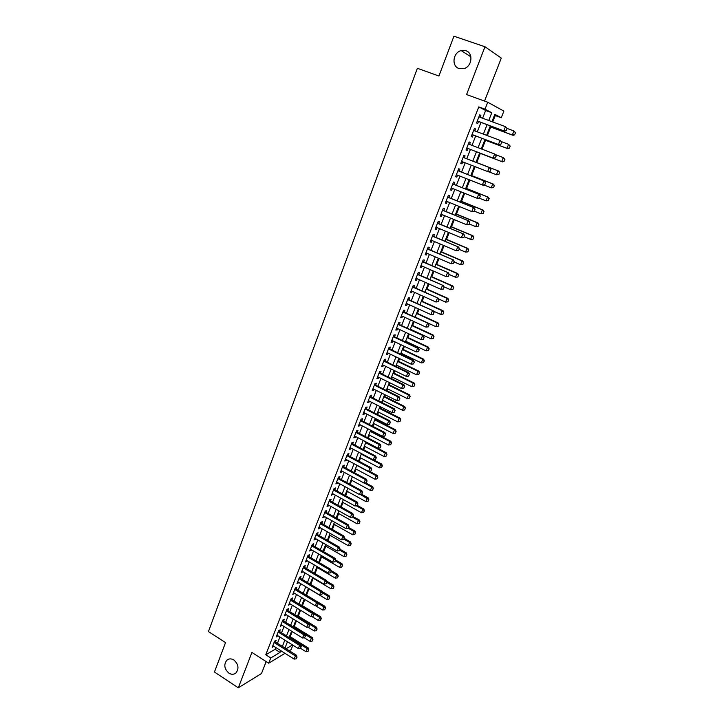 <?xml version="1.0" encoding="UTF-8"?>
<svg xmlns="http://www.w3.org/2000/svg" width="724" height="724" viewBox="0 0 724 724"><rect width="100%" height="100%" fill="white"/><g stroke="black" fill="none" stroke-linecap="round" stroke-linejoin="round"><path stroke-width="1.09" d="M233.879 659.998C238.495 664.179 239.192 668.496 235.979 672.931C233.87 674.641 231.499 674.705 228.875 673.139C224.268 668.904 223.598 664.587 226.865 660.179C228.947 658.523 231.291 658.46 233.879 659.998M465.831 50.698C473.559 52.879 472.093 66.554 463.939 68.59L459.043 68.527C451.269 66.264 452.916 52.454 461.206 50.59L465.831 50.698M292.885 645.165L291.12 649.618L289.274 650.74M484.537 101.07L501.289 58.092L484.971 46.752L453.93 36.2L438.925 76.02L417.377 68.3L208.44 631.581L225.535 642.586L214.44 672.035L238.305 687.8L261.509 673.519L266.161 661.573M482.609 118.229L485.641 110.491L478.781 106.89L485.026 109.17L487.732 102.229L503.886 111.116L501.27 117.74L494.854 114.356L491.976 121.677M492.727 121.958L495.252 115.541L501.27 117.74M290.197 636.704L292.215 631.572M294.243 626.423L296.397 620.948M298.306 616.079L300.596 610.26M302.397 605.689L304.831 599.508M306.514 595.228L309.039 588.811M310.741 584.494L313.202 578.241M315.012 573.625L317.384 567.598M319.32 562.693L321.592 556.91M323.646 551.697L325.827 546.149M327.99 540.638L330.081 535.335M332.37 529.516L334.361 524.457M336.778 518.321L338.669 513.515M341.203 507.062L342.995 502.51M345.656 495.741L347.348 491.442M350.135 484.356L351.728 480.311M354.642 472.899L356.136 469.107M359.176 461.378L360.57 457.849M363.738 449.785L365.023 446.518M368.326 438.12L369.512 435.133M371.104 431.079L371.312 430.554M372.951 426.391L374.018 423.667M375.611 419.621L375.955 418.743M377.593 414.59L378.552 412.146M380.145 408.101L380.625 406.861M382.263 402.716L383.114 400.544M384.706 396.508L385.331 394.915M386.96 390.77L387.702 388.888M389.286 384.851L390.064 382.887M391.693 378.752L392.317 377.15M393.901 373.122L394.824 370.797M396.453 366.652L396.96 365.349M398.544 361.33L399.612 358.624M401.232 354.488L401.639 353.475M403.214 349.457L404.426 346.38M406.055 342.253L406.336 341.529M407.911 337.52L409.277 334.054M412.635 325.51L414.155 321.655M417.395 313.429L419.06 309.184M422.173 301.274L424.002 296.632M426.988 289.048L428.97 284.007M431.83 276.74L433.975 271.292M436.699 264.369L439.006 258.504M441.595 251.916L444.065 245.635M446.527 239.382L449.161 232.685M451.486 226.775L454.292 219.653M456.482 214.096L459.45 206.539M461.496 201.335L464.645 193.344M466.555 188.493L469.867 180.059M471.632 175.57L475.134 166.692M476.754 162.565L480.347 153.416M482.021 149.18L485.523 140.275M487.361 135.614L490.727 127.053M275.446 642.025L276.143 640.251L274.595 641.138L272.152 647.41L273.808 646.242M279.536 631.554L280.233 629.771L278.686 630.631L276.233 636.948L277.889 635.772M283.645 621.02L284.342 619.237L282.803 620.07L280.333 626.414L281.998 625.228M287.772 610.423L288.478 608.64L286.948 609.445L284.46 615.825L286.134 614.631M291.935 599.771L292.632 597.979L291.111 598.757L288.614 605.183L290.288 603.979M296.107 589.055L296.813 587.255L295.302 588.015L292.786 594.467L294.469 593.264M300.315 578.286L301.021 576.476L299.51 577.209L296.985 583.698L298.677 582.485M304.542 567.444L305.247 565.634L303.745 566.331L301.202 572.865L302.904 571.643M308.795 556.539L309.501 554.729L308.008 555.399L305.447 561.969L307.157 560.738M313.067 545.579L313.782 543.76L312.297 544.403L309.718 551.009L311.438 549.769M317.374 534.556L318.08 532.728L316.605 533.344L314.017 539.986L315.736 538.737M321.7 523.461L322.415 521.624L320.94 522.221L318.343 528.9L320.062 527.642M326.053 512.302L326.768 510.465L325.302 511.026L322.687 517.75L324.415 516.484M330.425 501.08L331.149 499.243L329.692 499.768L327.058 506.538L328.796 505.261M334.832 489.795L335.547 487.949L334.108 488.447L331.456 495.252L333.203 493.967M339.257 478.437L339.981 476.591L338.542 477.062L335.873 483.904L337.321 483.415L337.628 482.609M343.71 467.025L344.434 465.161L343.004 465.604L340.325 472.482L341.764 472.03L342.09 471.188M348.19 455.532L348.923 453.667L347.502 454.084L344.805 461.007L346.226 460.573L346.57 459.695M352.706 443.975L353.43 442.111L352.018 442.491L349.303 449.45L350.724 449.052L351.077 448.129M357.24 432.355L357.964 430.472L356.561 430.825L353.828 437.83L355.24 437.459L355.62 436.5M361.801 420.653L362.534 418.78L361.131 419.096L358.389 426.137L359.792 425.803L360.181 424.807M366.389 408.888L367.122 407.006L365.738 407.286L362.968 414.381L364.362 414.074L364.769 413.033M371.005 397.06L371.738 395.159L370.362 395.413L367.584 402.544L368.969 402.273L369.385 401.196M375.647 385.15L376.389 383.249L375.014 383.467L372.217 390.643L373.593 390.408L374.037 389.286M380.317 373.168L381.059 371.267L379.702 371.448L376.887 378.67L378.254 378.462L378.706 377.294M385.023 361.122L385.765 359.213L384.417 359.357L381.584 366.625L382.942 366.453L383.412 365.24M389.747 348.995L390.498 347.077L389.159 347.194L386.308 354.507L387.657 354.362L388.145 353.113M394.508 336.796L395.259 334.877L393.928 334.959L391.06 342.307L392.399 342.208L392.906 340.904M399.295 324.524L400.046 322.596L398.725 322.642L395.838 330.035L397.168 329.972L397.693 328.624M404.11 312.171L404.87 310.243L403.558 310.252L400.653 317.691L401.974 317.664L402.517 316.27M408.96 299.745L409.712 297.808L408.408 297.781L405.494 305.275L406.798 305.275L407.359 303.845M413.838 287.247L414.59 285.301L413.304 285.238L410.363 292.777L411.666 292.813L412.237 291.338M418.743 274.668L419.504 272.713L418.219 272.622L415.268 280.197L416.553 280.279L417.151 278.749M423.676 262.007L424.445 260.052L423.169 259.916L420.201 267.545L421.477 267.663L422.092 266.088M428.644 249.273L429.413 247.309L428.146 247.137L425.16 254.812L426.427 254.966L427.06 253.346M433.649 236.458L434.409 234.486L433.16 234.277L430.156 242.006L431.404 242.196L432.056 240.522M438.672 223.562L439.441 221.589L438.21 221.336L435.178 229.11L436.418 229.336L437.097 227.617M443.74 210.584L444.509 208.602L443.278 208.313L440.228 216.141L441.468 216.404L442.156 214.63M448.835 197.525L449.604 195.534L448.391 195.208L445.323 203.082L446.545 203.39L447.251 201.571M453.957 184.385L454.735 182.394L453.532 182.023L450.446 189.941L451.649 190.285L452.382 188.421M459.116 171.154L459.894 169.163L458.699 168.746L455.595 176.719L456.799 177.108L457.541 175.181M464.31 157.85L465.089 155.841L463.912 155.388L460.781 163.416L461.966 163.841L462.736 161.868M469.541 144.429L470.319 142.438L469.143 141.949L466.003 150.022L467.179 150.492L467.957 148.483M474.817 130.908L475.577 128.953L474.419 128.419L471.252 136.546L472.419 137.053L473.206 135.026M495.252 115.541L494.537 115.161M478.781 106.89L265.771 654.786L275.111 649.292L275.808 647.509M277.455 643.292L279.898 637.029M281.546 632.812L284.025 626.486M285.672 622.269L288.161 615.88M289.808 611.671L292.333 605.219M293.971 601.011L296.523 594.495M298.161 590.295L300.732 583.716M302.379 579.508L304.976 572.865M306.614 568.666L309.238 561.951M310.877 557.761L313.519 550.982M315.157 546.792L317.836 539.941M319.474 535.751L322.171 528.846M323.809 524.656L326.533 517.678M328.171 513.497L330.922 506.447M332.56 502.266L335.339 495.144M336.968 490.972L339.782 483.786M341.411 479.614L344.244 472.356M345.873 468.184L348.742 460.853M350.362 456.69L353.258 449.287M354.887 445.124L357.81 437.649M359.43 433.495L362.38 425.938M364 421.793L366.987 414.164M368.607 410.019L371.611 402.318M373.231 398.173L376.272 390.399M377.883 386.263L380.951 378.408M382.571 374.272L385.666 366.335M387.277 362.217L390.408 354.199M392.019 350.081L395.186 341.99M396.788 337.873L399.983 329.701M401.594 325.592L404.816 317.338M406.417 313.23L409.675 304.894M411.277 300.804L414.562 292.378M416.164 288.288L419.486 279.79M421.087 275.699L424.436 267.12M426.029 263.038L429.423 254.359M431.015 250.287L434.436 241.535M436.02 237.463L439.477 228.621M441.07 224.558L444.554 215.625M446.138 211.571L449.667 202.548M451.242 198.503L454.808 189.389M456.382 185.353L459.984 176.149M461.559 172.113L465.188 162.819M466.763 158.8L470.428 149.425M472.012 145.37L475.686 135.958M477.297 131.84L480.98 122.401M480.121 117.306L480.872 115.378L479.722 114.799L476.537 122.98L477.695 123.532L478.492 121.487M285.003 653.329L268.695 663.202L251.916 652.442L238.305 687.8M268.695 663.202L270.74 657.953L280.025 652.396L280.722 650.623M265.771 654.786L270.74 657.953M484.971 46.752L466.573 94.573L487.732 102.229M286.125 648.749L292.514 644.93M490.329 125.867L486.609 135.334M484.98 139.46L481.27 148.9M479.677 152.963L475.976 162.366M474.392 166.402L470.727 175.724M469.134 179.769L465.505 189M463.912 193.046L460.319 202.186M458.717 206.24L455.161 215.29M453.568 219.354L450.038 228.313M448.437 232.386L444.952 241.255M443.35 245.327L439.893 254.115M438.292 258.197L434.871 266.894M433.26 270.984L429.875 279.591M428.264 283.69L424.916 292.215M423.296 296.315L419.974 304.759M418.363 308.867L415.078 317.221M413.458 321.338L410.2 329.61M408.58 333.728L405.359 341.927M403.739 346.045L400.553 354.163M398.924 358.289L395.766 366.326M394.137 370.462L391.014 378.417M389.385 382.553L386.29 390.426M384.652 394.58L381.593 402.372M379.955 406.526L376.923 414.246M375.285 418.4L372.281 426.047M370.643 430.21L367.665 437.776M366.027 441.939L363.077 449.432M361.439 453.604L358.525 461.025M356.878 465.197L353.991 472.546M352.353 476.727L349.484 484.003M347.846 488.184L345.013 495.388M343.366 499.578L340.561 506.709M338.913 510.9L336.135 517.959M334.488 522.158L331.737 529.154M330.081 533.344L327.357 540.276M325.709 544.466L323.013 551.326M321.356 555.534L318.687 562.322M317.031 566.53L314.388 573.254M312.732 577.462L310.116 584.123M308.46 588.331L305.863 594.929M304.207 599.137L301.637 605.671M299.98 609.889L297.437 616.35M295.781 620.568L293.265 626.966M291.6 631.192L289.111 637.527M287.446 641.754L284.984 648.034M488.745 120.492L491.786 112.736L485.026 109.17M282.378 646.396L284.84 640.125M286.496 635.898L288.985 629.563M290.641 625.346L293.148 618.948M294.804 614.739L297.338 608.278M298.994 604.06L301.555 597.535M303.202 593.327L305.79 586.739M307.447 582.53L310.053 575.879M311.7 571.67L314.343 564.946M315.99 560.747L318.651 553.96M320.298 549.76L322.985 542.909M324.633 538.71L327.348 531.787M328.995 527.597L331.737 520.61M333.384 516.42L336.153 509.361M337.791 505.171L340.597 498.049M342.235 493.868L345.058 486.664M346.696 482.483L349.547 475.216M351.185 471.043L354.072 463.695M355.71 459.532L358.615 452.111M360.253 447.948L363.186 440.454M364.824 436.301L367.792 428.735M369.421 424.581L372.417 416.933M374.046 412.789L377.077 405.069M378.706 400.924L381.756 393.132M383.385 388.987L386.471 381.123M388.1 376.987L391.213 369.041M392.833 364.905L395.983 356.878M397.603 352.751L400.788 344.651M402.399 340.524L405.612 332.343M407.232 328.225L410.472 319.954M412.083 315.845L415.359 307.492M416.97 303.392L420.282 294.958M421.893 290.858L425.232 282.342M426.843 278.251L430.21 269.645M431.821 265.563L435.224 256.875M436.825 252.794L440.273 244.015M441.866 239.943L445.351 231.083M446.943 227.019L450.455 218.069M452.048 214.005L455.595 204.964M457.188 200.91L460.763 191.788M462.355 187.742L465.975 178.52M467.559 174.475L471.215 165.162M472.79 161.135L476.483 151.741M478.075 147.678L481.777 138.248M483.388 134.13L487.098 124.673M485.641 110.491L491.786 112.736M275.111 649.292L280.025 652.396M479.677 114.935L480.872 115.378M474.383 128.51L475.577 128.953M469.134 141.995L470.319 142.438M460.79 163.38L461.966 163.841M455.622 176.647L456.799 177.108M450.491 189.824L451.649 190.285M445.387 202.91L446.545 203.39M440.319 215.924L441.468 216.404M435.278 228.856L436.418 229.336M430.264 241.707L431.404 242.196M425.296 254.477L426.427 254.966M420.345 267.165L421.477 267.663M415.431 279.781L416.553 280.279M410.544 292.315L411.666 292.813M405.693 304.768L406.798 305.275M400.861 317.148L401.974 317.664M396.073 329.456L397.168 329.972M391.304 341.683L392.399 342.208M386.562 353.846L387.657 354.362M381.856 365.928L382.942 366.453M377.177 377.937L378.254 378.462M372.525 389.874L373.593 390.408M367.901 401.739L368.969 402.273M363.303 413.531L364.362 414.074M358.733 425.26L359.792 425.803M354.19 436.916L355.24 437.459M349.674 448.5L350.724 449.052M345.185 460.012L346.226 460.573M340.723 471.469L341.764 472.03M336.289 482.845L337.321 483.415M331.873 494.166L332.904 494.727M327.492 505.415L328.515 505.986M323.13 516.601L324.153 517.171M318.804 527.715L319.809 528.294M314.488 538.774L315.501 539.353M310.207 549.76L311.211 550.349M305.953 560.693L306.949 561.281M301.718 571.553L302.704 572.15M297.501 582.358L298.496 582.956M293.32 593.101L294.306 593.698M289.157 603.78L290.134 604.377M285.021 614.404L285.989 615.002M280.903 624.966L281.871 625.563M276.812 635.464L277.772 636.07M272.74 645.899L273.699 646.514M477.342 121.062L504.628 131.171L477.324 120.953M507.035 128.456L506.221 130.519L507.162 128.528L505.488 126.664L507.162 128.528M478.917 116.872L505.488 126.664L503.85 130.782L506.221 130.519M504.628 131.171L506.348 130.582M489.967 126.781L513.063 135.343L512.321 134.981L513.922 130.953L507.117 128.447M515.434 132.709L513.922 130.953L515.56 132.773L514.628 134.718L515.56 132.773M490.003 126.7L512.321 134.981L514.628 134.718M514.755 134.782L513.063 135.343M472.066 134.592L499.207 144.818L472.039 134.528M501.587 142.157L500.908 144.266L501.723 142.221L500.04 140.375L501.723 142.221M473.623 130.465L500.04 140.375L498.42 144.465L500.782 144.203M499.207 144.818L500.908 144.266M466.826 148.04L493.822 158.384L466.781 148.013M496.184 155.76L495.379 157.796L496.311 155.823L494.637 153.995L496.311 155.823M468.356 143.976L494.637 153.995L493.026 158.058L495.379 157.796M493.822 158.384L495.506 157.85M490.139 171.353L490.809 169.28L490.139 171.353L488.465 171.859L461.559 161.407M463.125 157.389L490.067 167.823L490.944 169.335M463.179 157.407L490.067 167.823M490.003 171.307L487.659 171.57L489.27 167.525L490.809 169.28M484.809 184.765L485.605 182.765L484.809 184.765L483.152 185.244L456.373 174.719M457.93 170.737L484.745 181.244L485.605 182.765M457.993 170.71L484.745 181.244M484.673 184.729L482.338 184.982L483.931 180.973L485.469 182.72M484.772 139.994L507.741 148.655L506.99 148.32L508.592 144.329L501.361 141.614M510.094 146.067L508.592 144.329L510.221 146.121L509.298 148.067L510.221 146.121M484.79 139.949L506.99 148.32L509.298 148.067M509.424 148.121L507.741 148.655M503.995 161.325L504.791 159.343L503.995 161.325L501.696 161.579L479.614 153.117L502.456 161.886L501.696 161.579L503.28 157.615L495.659 154.701M504.791 159.343L503.28 157.615L504.918 159.389M504.121 161.371L502.456 161.886M498.854 174.547L499.515 172.529L498.854 174.547L496.438 174.756L498.012 170.81L476.003 162.285M499.515 172.529L498.012 170.81L498.782 171.099L476.012 162.285M488.763 171.769L496.438 174.756L498.727 174.502M499.641 172.574L498.782 171.099M493.623 187.634L494.275 185.634L493.623 187.634L491.207 187.851L492.773 183.932L470.881 175.317M494.275 185.634L492.773 183.932L493.551 184.186L470.899 175.28M484.003 185L491.207 187.851L493.487 187.588M494.401 185.679L493.551 184.186M479.505 198.095L480.302 196.104L479.505 198.095L477.867 198.557L451.215 187.95M452.762 183.987L479.451 194.566L480.302 196.104M452.79 183.914L479.451 194.566M479.369 198.059L477.044 198.322L478.627 194.331L480.166 196.059M488.419 200.638L489.062 198.657L488.419 200.638L486.012 200.856L487.569 196.964L465.785 188.267M489.062 198.657L487.569 196.964L488.356 197.19L465.822 188.195M479.288 198.159L486.012 200.856L488.284 200.602M489.198 198.693L488.356 197.19M474.247 211.345L475.034 209.363L474.247 211.345L471.786 211.571L446.093 201.091M447.631 197.163L474.193 207.815L475.034 209.363M447.713 197.073L474.193 207.815M474.102 211.308L471.786 211.571L473.36 207.598L474.899 209.327M483.252 213.562L483.894 211.598L483.252 213.562L480.854 213.788L482.392 209.915L460.726 201.136M483.894 211.598L482.392 209.915L483.189 210.123L460.772 201.037M474.329 211.137L480.854 213.788L483.116 213.535M484.021 211.634L483.189 210.123M469.016 224.503L469.795 222.53L469.016 224.503L466.555 224.73L441.007 214.159M442.527 210.25L468.962 220.974L469.795 222.53M442.626 210.123L468.962 220.974M468.871 224.467L466.555 224.73L468.12 220.793L469.659 222.503M478.111 226.413L478.745 224.458L478.111 226.413L475.722 226.639L477.252 222.793L455.704 213.924M478.745 224.458L477.252 222.793L478.057 222.965L455.749 213.797M469.233 223.96L475.722 226.639L477.976 226.386M478.881 224.494L478.057 222.965M463.812 237.581L464.591 235.617L463.812 237.581L461.369 237.816L435.948 227.137M437.459 223.254L463.767 234.051L464.591 235.617M437.577 223.101L463.767 234.051M463.677 237.553L461.369 237.816L462.917 233.897L464.455 235.599M473.007 239.173L473.641 237.246L473.007 239.173L470.618 239.409L472.148 235.581L450.699 226.639M473.641 237.246L472.148 235.581L472.953 235.734L450.762 226.476M464.165 236.703L470.618 239.409L472.872 239.155M473.768 237.264L472.953 235.734M458.654 250.567L459.423 248.631L458.654 250.567L456.211 250.812L430.916 240.033M432.427 236.169L458.609 247.047L459.423 248.631M432.545 235.988L458.609 247.047M458.509 250.549L456.211 250.812L457.749 246.92L459.278 248.603M453.523 263.482L454.283 261.554L453.523 263.482L451.079 263.726L425.92 252.848M427.422 249.011L453.477 259.961L454.283 261.554M427.558 248.803L453.477 259.961M453.378 263.464L451.079 263.726L452.618 259.862L454.147 261.536M448.418 276.315L449.179 274.396L448.418 276.315L445.984 276.559L420.961 265.59M422.445 261.78L448.382 272.794L449.179 274.396M422.544 261.518L448.382 272.794M448.274 276.306L445.984 276.559L447.513 272.722L449.034 274.378M443.35 289.066L444.111 287.156L443.35 289.066L440.925 289.31L416.029 278.251M417.504 274.459L443.323 285.537L444.111 287.156M417.658 274.188L443.323 285.537M443.206 289.057L440.925 289.31L442.436 285.5L443.966 287.147M438.31 301.736L439.07 299.836L438.31 301.736L435.893 301.989L411.123 290.831M412.589 287.066L438.292 298.216L439.07 299.836M412.761 286.767L438.292 298.216M438.165 301.736L435.893 301.989L437.396 298.197L438.916 299.836M433.305 314.325L434.056 312.442L433.305 314.325L430.898 314.587L406.245 303.338M407.712 299.591L433.287 310.804L434.056 312.442M407.893 299.256L433.287 310.804M433.16 314.325L430.898 314.587L432.391 310.813L433.911 312.442M428.337 326.841L429.079 324.967L428.337 326.841L425.929 327.103L401.404 315.764M402.852 312.044L428.318 323.32L429.079 324.967M403.051 311.682L428.318 323.32M428.183 326.85L425.929 327.103L427.413 323.357L428.925 324.976M423.395 339.275L424.128 337.411L423.395 339.275L420.988 339.538L396.589 328.108M398.037 324.415L423.377 335.755L424.128 337.411M398.191 324.008L423.377 335.755M423.241 339.284L420.988 339.538L422.463 335.818L423.974 337.429M418.481 351.638L419.214 349.783L418.481 351.638L416.083 351.909L391.811 340.389M393.241 336.714L417.549 348.208L418.472 348.117L419.214 349.783M393.413 336.271L418.472 348.117M418.327 351.647L416.083 351.909L417.549 348.208L419.06 349.801M413.44 363.937L414.327 362.081L413.44 363.937L411.205 364.19L387.05 352.588M388.48 348.932L412.662 360.516L413.585 360.398L414.327 362.081M388.661 348.47L413.585 360.398M411.205 364.19L412.662 360.516L414.173 362.1M408.589 376.154L409.467 374.299L408.589 376.154L406.354 376.408L382.326 364.715M383.747 361.086L407.802 372.751L408.743 372.616L409.467 374.299M383.973 360.615L408.743 372.616M406.354 376.408L407.802 372.751L409.313 374.326M403.766 388.29L404.644 386.444L403.766 388.29L401.539 388.544L377.629 376.77M379.041 373.159L402.978 384.906L403.92 384.743L404.644 386.444M379.24 372.643L403.92 384.743M401.539 388.544L402.978 384.906L404.481 386.471M467.93 251.862L468.555 249.943L467.93 251.862L465.55 252.097L467.071 248.296L445.731 239.273M468.555 249.943L467.071 248.296L467.885 248.423L445.812 239.074M459.125 249.373L465.55 252.097L467.794 251.843M468.69 249.97L467.885 248.423M462.889 264.477L463.505 262.568L462.889 264.477L460.518 264.713L462.021 260.939L440.798 251.825M463.505 262.568L462.021 260.939L462.844 261.029L440.88 251.608M454.129 261.961L460.518 264.713L462.754 264.459M463.65 262.586L462.844 261.029M457.885 277.002L458.491 275.12L457.885 277.002L455.505 277.247L457.007 273.491L435.884 264.305M458.491 275.12L457.007 273.491L457.839 273.563L435.984 264.052M449.151 274.468L455.505 277.247L457.74 276.993M458.627 275.129L457.839 273.563M452.898 289.455L453.505 287.591L452.898 289.455L450.536 289.709L452.02 285.971L431.006 276.704M453.505 287.591L452.02 285.971L452.862 286.016L431.115 276.432M443.921 286.776L450.536 289.709L452.762 289.455M453.649 287.591L452.862 286.016M447.948 301.836L448.545 299.98L447.948 301.836L445.586 302.089L447.07 298.378L426.164 289.039M448.545 299.98L447.07 298.378L447.921 298.397L426.282 288.731M438.654 298.976L445.586 302.089L447.812 301.836M448.69 299.989L447.921 298.397M443.034 314.144L443.622 312.306L443.034 314.144L440.672 314.397L442.147 310.714L421.341 301.293M443.622 312.306L442.147 310.714L442.998 310.705L421.477 300.958M433.423 311.103L440.672 314.397L442.889 314.144M443.767 312.297L442.998 310.705M438.138 326.37L438.726 324.542L438.138 326.37L435.785 326.624L437.251 322.967L416.553 313.465M438.726 324.542L437.251 322.967L438.111 322.931L416.698 313.112M415.123 317.112L435.785 326.624L437.993 326.379M438.871 324.542L438.111 322.931M433.278 338.524L433.866 336.714L433.278 338.524L430.934 338.787L432.391 335.149L411.793 325.574M433.866 336.714L432.391 335.149L433.26 335.085L411.947 325.185M410.372 329.194L430.934 338.787L433.133 338.533M434.011 336.705L433.26 335.085M428.445 350.606L429.169 348.796L428.445 350.606L426.11 350.868L427.549 347.248L407.06 337.61M429.024 348.814L427.549 347.248L428.427 347.167L407.223 337.194M405.648 341.203L426.11 350.868L428.3 350.624M429.169 348.796L428.427 347.167M400.951 353.149L421.314 362.887L422.744 359.285L402.354 349.574M424.219 360.833L423.495 362.634L424.364 360.814L422.744 359.285L423.631 359.176L402.526 349.131M421.314 362.887L423.495 362.634M424.364 360.814L423.631 359.176M396.281 365.023L416.544 374.824L417.965 371.249L397.675 361.466M419.44 372.788L418.725 374.579L419.585 372.769L417.965 371.249L418.861 371.113L397.865 360.995M416.544 374.824L418.725 374.579M419.585 372.769L418.861 371.113M391.639 376.815L411.802 386.697L413.223 383.141L393.032 373.285M414.689 384.67L413.974 386.444L414.834 384.643L413.223 383.141L414.119 382.987L393.223 372.788M411.802 386.697L413.974 386.444M414.834 384.643L414.119 382.987M398.969 400.354L399.847 398.517L398.969 400.354L396.752 400.607L372.96 388.743M374.362 385.159L398.182 396.996L399.132 396.806L399.847 398.517M374.616 384.634L399.132 396.806M396.752 400.607L398.182 396.996L399.684 398.544M394.2 412.345L395.078 410.517L394.2 412.345L391.992 412.599L368.317 400.653M369.711 397.087L393.413 409.006L394.372 408.798L395.078 410.517M369.937 396.517L394.372 408.798M391.992 412.599L393.413 409.006L394.915 410.544M389.467 424.264L390.336 422.436L389.467 424.264L387.259 424.517L363.71 412.49M365.086 408.951L388.679 420.943L389.639 420.707L390.336 422.436M365.321 408.345L389.639 420.707M387.259 424.517L388.679 420.943L390.173 422.481M384.761 436.11L385.621 434.291L384.761 436.11L382.562 436.355L359.122 424.255M360.498 420.734L383.964 432.816L384.933 432.554L385.621 434.291M360.742 420.11L384.933 432.554M382.562 436.355L383.964 432.816L385.458 434.337M387.023 388.553L407.087 398.49L408.499 394.96L388.408 385.041M409.965 396.481L409.259 398.245L410.119 396.444L408.499 394.96L409.404 394.779L388.607 384.516M407.087 398.49L409.259 398.245M410.119 396.444L409.404 394.779M382.444 400.209L402.408 410.218L403.811 406.707L383.811 396.716M405.268 408.218L404.571 409.974L405.422 408.182L403.811 406.707L404.725 406.508L384.028 396.173M402.408 410.218L404.571 409.974M405.422 408.182L404.725 406.508M377.883 411.802L397.748 421.875L399.141 418.391L379.249 408.336M400.607 419.884L399.91 421.63L400.761 419.848L399.141 418.391L400.064 418.164L379.466 407.766M397.748 421.875L399.91 421.63M400.761 419.848L400.064 418.164M373.349 423.332L393.123 433.468L394.508 430.002L374.706 419.875M395.965 431.486L395.277 433.224L396.118 431.45L394.508 430.002L395.431 429.748L374.942 419.287M393.123 433.468L395.277 433.224M396.118 431.45L395.431 429.748M380.073 447.885L380.942 446.075L380.073 447.885L377.883 448.129L354.561 435.957M355.927 432.454L379.286 444.608L380.263 444.328L380.942 446.075M356.226 431.821L380.263 444.328M377.883 448.129L379.286 444.608L380.779 446.12M368.842 434.789L388.526 444.988L389.901 441.54L370.19 431.35M391.358 443.025L390.661 444.744L391.512 442.979L389.901 441.54L390.833 441.269L370.435 430.735M388.526 444.988L390.661 444.744M391.512 442.979L390.833 441.269M375.421 459.586L376.281 457.785L375.421 459.586L373.24 459.84L350.036 447.577M351.384 444.102L374.634 456.328L375.611 456.029L376.281 457.785M351.656 443.423L375.611 456.029M373.24 459.84L374.634 456.328L376.118 457.83M364.362 446.174L383.946 456.446L385.313 453.016L365.701 442.762M386.77 454.482L386.082 456.201L386.924 454.437L385.313 453.016L386.254 452.726L365.955 442.12M383.946 456.446L386.082 456.201M386.924 454.437L386.254 452.726M370.797 471.215L371.656 469.424L370.797 471.215L368.625 471.469L345.529 459.134M346.877 455.677L370 467.985L370.996 467.659L371.656 469.424M347.149 454.98L370.996 467.659M368.625 471.469L370 467.985L371.493 469.478M359.909 457.505L379.403 467.831L380.761 464.428L361.24 454.111M382.209 465.885L381.53 467.586L382.372 465.831L380.761 464.428L381.711 464.111L373.548 459.803M379.403 467.831L381.53 467.586M382.372 465.831L381.711 464.111M366.208 482.781L367.059 480.998L366.208 482.781L364.027 483.035L341.049 470.627M342.389 467.188L365.403 479.569L366.398 479.225L367.059 480.998M342.714 466.482L366.398 479.225M364.027 483.035L365.403 479.569L366.896 481.053M355.484 468.763L374.878 479.152L376.236 475.768L356.805 465.387M377.684 477.216L377.005 478.908L377.838 477.161L376.236 475.768L377.186 475.433L369.566 471.36M374.878 479.152L377.005 478.908M377.838 477.161L377.186 475.433M346.706 491.08L365.919 501.596L367.258 498.248L368.217 497.868L361.629 494.284L362.489 492.501L361.638 494.275L359.466 494.528L336.597 482.048M337.936 478.627L360.833 491.089L361.837 490.718L362.489 492.501M338.208 477.921L361.837 490.718M359.466 494.528L360.833 491.089L362.317 492.555M351.077 479.958L370.389 490.41L371.729 487.035L364.262 483.008M373.177 488.483L372.507 490.166L373.34 488.419L371.729 487.035L372.688 486.682L365.593 482.854M370.389 490.41L372.507 490.166M373.34 488.419L372.688 486.682M357.095 505.705L357.937 503.931L357.095 505.705L354.932 505.958L332.171 493.406M333.502 490.003L356.289 502.537L357.294 502.139L357.937 503.931M333.8 489.225L357.294 502.139M354.932 505.958L356.289 502.537L357.774 503.995M368.697 499.678L368.027 501.352L368.86 499.614L360.271 494.438M365.919 501.596L368.027 501.352M368.86 499.614L368.217 497.868M352.579 517.063L353.421 515.298L352.579 517.063L350.425 517.316L327.773 504.691M329.094 501.307L351.774 513.913L352.787 513.497L353.421 515.298M329.402 500.51L352.787 513.497M350.425 517.316L351.774 513.913L353.258 515.37M342.352 502.148L361.475 512.728L362.805 509.388L356.289 505.795M364.244 510.818L363.584 512.483L364.407 510.746L362.805 509.388L363.774 508.999L357.339 505.452M361.475 512.728L363.584 512.483M364.407 510.746L363.774 508.999M348.09 528.357L348.932 526.592L348.09 528.357L345.945 528.611L323.402 515.913M324.714 512.556L347.285 525.226L348.298 524.791L348.932 526.592M325.031 511.732L348.298 524.791M345.945 528.611L347.285 525.226L348.76 526.674M338.027 513.153L357.059 523.787L358.38 520.475L352.317 517.099M359.819 521.886L359.158 523.543L359.982 521.814L358.38 520.475L359.357 520.058L352.95 516.493M357.059 523.787L359.158 523.543M359.982 521.814L359.357 520.058M343.628 539.588L344.461 537.832L343.628 539.588L341.484 539.832L319.049 527.072M320.352 523.724L342.823 536.475L343.846 536.013L344.461 537.832M320.687 522.882L343.846 536.013M341.484 539.832L342.823 536.475L344.298 537.905M333.719 524.095L352.669 534.783L353.982 531.488L348.262 528.276M355.421 532.891L354.76 534.538L355.584 532.819L353.982 531.488L354.959 531.054L348.588 527.47M352.669 534.783L354.76 534.538M355.584 532.819L354.959 531.054M339.194 550.747L340.027 549L339.194 550.747L337.058 550.991L314.732 538.158M316.026 534.837L338.38 547.652L339.411 547.172L340.027 549M316.361 533.977L339.411 547.172M337.058 550.991L338.38 547.652L339.855 549.082M329.447 534.973L348.298 545.715L349.611 542.439L343.918 539.208M351.04 543.842L350.389 545.471L351.203 543.76L349.611 542.439L350.597 541.986L344.244 538.385M348.298 545.715L350.389 545.471M351.203 543.76L350.597 541.986M334.778 561.842L335.61 560.095L334.778 561.842L332.651 562.086L310.433 549.19M311.718 545.887L333.972 558.765L335.004 558.267L335.61 560.095M312.062 545L335.004 558.267M332.651 562.086L333.972 558.765L335.438 560.186M325.194 545.787L343.954 556.584L345.257 553.335L339.592 550.086M346.687 554.72L346.045 556.349L346.859 554.638L345.257 553.335L346.253 552.855L339.936 549.235M343.954 556.584L346.045 556.349M346.859 554.638L346.253 552.855M330.397 572.874L331.23 571.136L330.397 572.874L328.271 573.118L306.162 560.15M307.438 556.865L329.583 569.815L330.624 569.299L331.23 571.136M307.791 555.96L330.624 569.299M328.271 573.118L329.583 569.815L331.049 571.227M320.958 556.539L339.637 567.399L340.932 564.159L335.293 560.892M342.362 565.534L341.719 567.154L342.533 565.453L340.932 564.159L341.927 563.661L335.574 559.978M339.637 567.399L341.719 567.154M342.533 565.453L341.927 563.661M326.035 583.843L326.868 582.105L326.035 583.843L323.918 584.087L301.908 571.055M303.184 567.788L325.221 580.802L326.271 580.268L326.868 582.105M303.546 566.856L326.271 580.268M323.918 584.087L325.221 580.802L326.687 582.196M316.759 567.236L335.348 578.141L336.633 574.928L331.022 571.643M338.063 576.295L337.42 577.906L338.235 576.214L336.633 574.928L337.637 574.413L331.031 570.548M335.348 578.141L337.42 577.906M338.235 576.214L337.637 574.413M321.7 594.748L322.524 593.019L321.7 594.748L319.592 594.992L297.691 581.888M298.949 578.648L320.886 591.725L321.945 591.164L322.524 593.019M299.32 577.689L321.945 591.164M319.592 594.992L320.886 591.725L322.352 593.11M312.578 577.87L331.085 588.829L332.361 585.635L326.777 582.331M333.782 586.992L333.149 588.594L333.954 586.902L332.361 585.635L333.366 585.101L326.524 581.055M331.085 588.829L333.149 588.594M333.954 586.902L333.366 585.101M317.393 605.581L318.216 603.861L317.393 605.581L315.293 605.825L293.492 592.666M294.74 589.436L316.578 602.585L317.637 602.006L318.216 603.861M295.13 588.467L317.637 602.006M315.293 605.825L316.578 602.585L318.044 603.961M308.415 588.44L326.841 599.463L328.108 596.277L322.497 592.929M329.538 597.626L328.895 599.219L329.701 597.535L328.108 596.277L329.121 595.725L322.053 591.508M326.841 599.463L328.895 599.219M329.701 597.535L329.121 595.725M313.112 616.359L313.926 614.649L313.112 616.359L311.012 616.604L289.31 603.382M290.559 600.169L312.288 613.382L313.356 612.785L313.926 614.649M290.948 599.173L313.356 612.785M311.012 616.604L312.288 613.382L313.754 614.748M315.601 605.789L322.614 610.024L323.881 606.866L318.053 603.354M325.302 608.205L324.669 609.789L325.474 608.106L323.881 606.866L324.904 606.287L305.89 594.856M322.614 610.024L324.669 609.789M325.474 608.106L324.904 606.287M308.849 627.074L309.664 625.373L308.849 627.074L306.759 627.319L285.156 614.033M286.405 610.848L308.035 624.115L309.103 623.5L309.664 625.373M286.804 609.825L309.103 623.5M306.759 627.319L308.035 624.115L309.492 625.473M311.818 616.513L318.424 620.531L319.682 617.391L313.646 613.726M321.103 618.721L320.47 620.296L321.266 618.622L319.682 617.391L320.705 616.794L301.781 605.309M318.424 620.531L320.47 620.296M321.266 618.622L320.705 616.794M304.614 637.735L305.428 636.034L304.614 637.735L302.532 637.98L281.03 624.631M282.269 621.454L303.799 634.785L304.867 634.152L305.428 636.034M282.668 620.414L304.867 634.152M302.532 637.98L303.799 634.785L305.247 636.143M308.053 627.174L314.252 630.984L315.501 627.853L309.266 624.034M316.922 629.183L316.288 630.74L317.085 629.075L315.501 627.853L316.524 627.246L297.691 615.708M314.252 630.984L316.288 630.74M317.085 629.075L316.524 627.246M300.406 648.324L301.22 646.632L300.406 648.324L298.324 648.568L276.93 635.165M278.152 632.007L299.582 645.401L300.659 644.74L301.22 646.632M278.568 630.948L300.659 644.74M298.324 648.568L299.582 645.401L301.039 646.74M304.297 637.772L310.098 641.374L311.338 638.26L304.913 634.278M312.759 639.582L312.135 641.138L312.931 639.473L311.338 638.26L312.379 637.636L293.627 626.043M310.098 641.374L312.135 641.138M312.931 639.473L312.379 637.636M296.216 658.858L297.03 657.175L296.216 658.858L294.143 659.102L272.839 645.636M274.07 642.496L295.392 655.953L296.478 655.274L297.03 657.175M274.487 641.419L296.478 655.274M294.143 659.102L295.392 655.953L296.849 657.283M300.496 648.27L305.971 651.709L307.211 648.614L289.175 637.355M308.623 649.917L308.008 651.464L308.795 649.808L307.211 648.614L308.252 647.962L289.582 636.324M305.971 651.709L308.008 651.464M308.795 649.808L308.252 647.962M461.206 50.59L470.89 56.825M226.865 660.179L228.775 659.102"/></g></svg>
